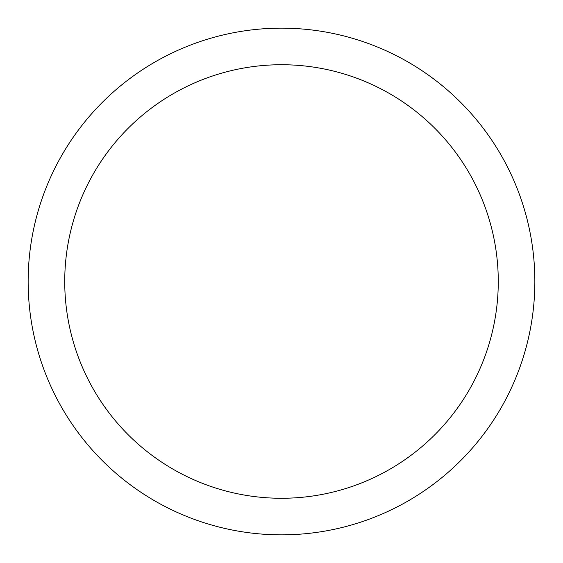 <?xml version="1.0" encoding="UTF-8"?>
<svg xmlns="http://www.w3.org/2000/svg" width="563" height="563" viewBox="0 0 563 563"><rect width="100%" height="100%" fill="white"/><g stroke="black" fill="none" stroke-linecap="round" stroke-linejoin="round"><path stroke-width="0.84" d="M281.5 28.15A253.35 253.35 0 0 1 534.85 281.5A253.35 253.35 0 0 1 281.5 534.85A253.35 253.35 0 0 1 28.15 281.5A253.35 253.35 0 0 1 281.5 28.15M281.5 64.731A216.769 216.769 0 0 1 498.269 281.5A216.769 216.769 0 0 1 281.5 498.269A216.769 216.769 0 0 1 64.731 281.5A216.769 216.769 0 0 1 281.5 64.731"/></g></svg>
